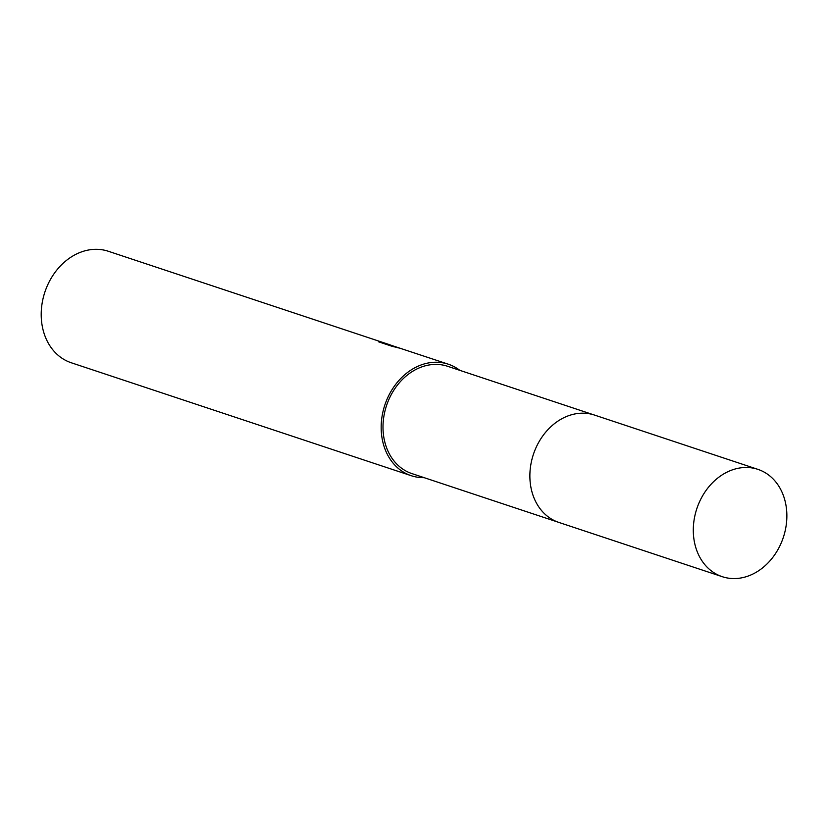 <?xml version="1.0" encoding="UTF-8"?>
<svg xmlns="http://www.w3.org/2000/svg" width="828" height="828" viewBox="0 0 828 828"><rect width="100%" height="100%" fill="white"/><g stroke="black" fill="none" stroke-linecap="round" stroke-linejoin="round"><path stroke-width="1.24" d="M593.5 414.756L447.606 366.286A56.542 45.571 108.4 0 0 387.918 401.787A56.542 45.571 108.4 0 0 405.968 471.018A56.542 45.571 108.4 0 0 411.961 473.616L557.855 522.075M459.799 370.333A58.747 47.351 108.4 0 0 454.52 366.897A58.747 47.351 108.4 0 0 448.3 364.196L389.595 344.779L400.152 348.288L391.758 346.197L378.738 341.871L380.683 341.778L388.539 344.344L108.333 251.267A58.747 47.351 108.4 0 0 46.316 288.144A58.747 47.351 108.4 0 0 65.07 360.076A58.747 47.351 108.4 0 0 71.291 362.778L411.257 475.707A58.747 47.351 108.4 0 0 424.143 477.663M448.3 364.196A58.747 47.351 108.4 0 0 386.283 401.073A58.747 47.351 108.4 0 0 405.037 473.005A58.747 47.351 108.4 0 0 411.257 475.707M388.539 344.344L391.23 345.286M380.383 342.409L380.683 341.778M389.315 345.379L389.595 344.779M780.349 544.896A56.542 45.571 108.4 0 0 757.91 469.362A56.542 45.571 108.4 0 0 699.815 501.157A56.542 45.571 108.4 0 0 722.264 576.692A56.542 45.571 108.4 0 0 780.349 544.896M757.91 469.362L594.494 415.066A56.563 45.581 108.4 0 0 536.389 446.861A56.563 45.581 108.4 0 0 558.838 522.416L722.264 576.692"/></g></svg>
